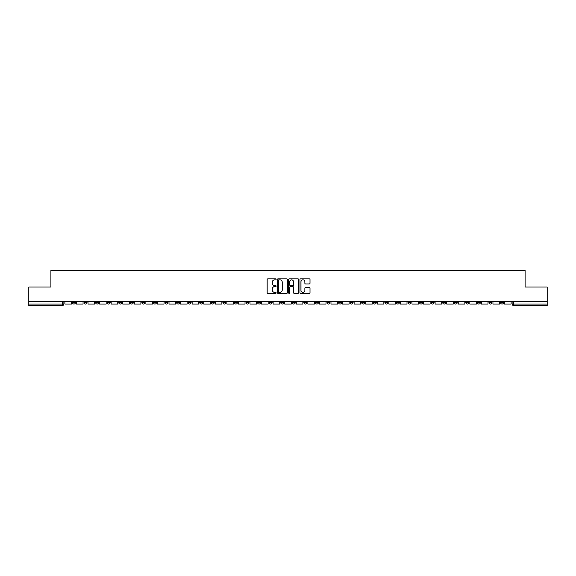 <?xml version="1.0" encoding="UTF-8"?>
<svg xmlns="http://www.w3.org/2000/svg" width="576" height="576" viewBox="0 0 576 576"><rect width="100%" height="100%" fill="white"/><g stroke="black" fill="none" stroke-linecap="round" stroke-linejoin="round"><path stroke-width="0.86" d="M276.134 279.338A0.511 0.511 0 0 0 275.623 278.827L267.89 278.827A0.727 0.727 0 0 0 267.163 279.554L267.163 292.658A0.727 0.727 0 0 0 267.89 293.386L275.623 293.386A0.511 0.511 0 0 0 276.134 292.882A0.511 0.511 0 0 0 275.623 292.37L274.622 292.37A2.333 2.333 0 0 1 272.297 290.038L272.297 288.95A2.333 2.333 0 0 1 274.622 286.618L275.623 286.618A0.511 0.511 0 0 0 276.134 286.106A0.511 0.511 0 0 0 275.623 285.602L274.622 285.602A2.333 2.333 0 0 1 272.297 283.27L272.297 282.175A2.333 2.333 0 0 1 274.622 279.85L275.623 279.85A0.511 0.511 0 0 0 276.134 279.338M454.277 301.759L454.277 302.573L457.243 302.573A1.483 1.483 0 0 1 455.76 304.056A1.483 1.483 0 0 1 454.277 302.573L454.277 301.759M384.854 301.759L384.854 302.573L387.821 302.573A1.483 1.483 0 0 1 386.338 304.056A1.483 1.483 0 0 1 384.854 302.573L384.854 301.759M373.284 301.759L373.284 302.573L376.258 302.573A1.483 1.483 0 0 1 374.774 304.056A1.483 1.483 0 0 1 373.284 302.573L373.284 301.759M303.869 301.759L303.869 302.573L306.835 302.573A1.483 1.483 0 0 1 305.352 304.056A1.483 1.483 0 0 1 303.869 302.573L303.869 301.759M292.298 301.759L292.298 302.573L295.265 302.573A1.483 1.483 0 0 1 293.782 304.056A1.483 1.483 0 0 1 292.298 302.573L292.298 301.759M280.735 301.759L280.735 302.573L283.702 302.573A1.483 1.483 0 0 1 282.218 304.056A1.483 1.483 0 0 1 280.735 302.573L280.735 301.759M257.594 301.759L257.594 302.573L260.561 302.573A1.483 1.483 0 0 1 259.078 304.056A1.483 1.483 0 0 1 257.594 302.573L257.594 301.759M234.454 302.573L234.454 301.759L234.454 302.573A1.483 1.483 0 0 0 235.937 304.056A1.483 1.483 0 0 1 234.454 302.573L237.42 302.573A1.483 1.483 0 0 1 235.937 304.056A1.483 1.483 0 0 0 237.42 302.573L237.42 301.759L237.42 302.573M222.883 302.573L222.883 301.759L222.883 302.573A1.483 1.483 0 0 0 224.366 304.056A1.483 1.483 0 0 1 222.883 302.573L225.85 302.573A1.483 1.483 0 0 1 224.366 304.056M211.313 302.573L211.313 301.759L211.313 302.573A1.483 1.483 0 0 0 212.796 304.056A1.483 1.483 0 0 1 211.313 302.573L214.279 302.573A1.483 1.483 0 0 1 212.796 304.056A1.483 1.483 0 0 0 214.279 302.573L214.279 301.759L214.279 302.573M199.742 301.759L199.742 302.573L202.716 302.573A1.483 1.483 0 0 1 201.226 304.056A1.483 1.483 0 0 1 199.742 302.573L199.742 301.759M188.179 301.759L188.179 302.573L191.146 302.573A1.483 1.483 0 0 1 189.662 304.056A1.483 1.483 0 0 1 188.179 302.573L188.179 301.759M176.609 301.759L176.609 302.573L179.575 302.573A1.483 1.483 0 0 1 178.092 304.056A1.483 1.483 0 0 1 176.609 302.573L176.609 301.759M165.038 302.573L165.038 301.759L165.038 302.573A1.483 1.483 0 0 0 166.522 304.056A1.483 1.483 0 0 1 165.038 302.573L168.005 302.573A1.483 1.483 0 0 1 166.522 304.056M141.898 302.573L141.898 301.759L141.898 302.573A1.483 1.483 0 0 0 143.381 304.056A1.483 1.483 0 0 1 141.898 302.573L144.864 302.573A1.483 1.483 0 0 1 143.381 304.056A1.483 1.483 0 0 0 144.864 302.573L144.864 301.759L144.864 302.573M130.327 302.573L130.327 301.759L130.327 302.573A1.483 1.483 0 0 0 131.81 304.056A1.483 1.483 0 0 1 130.327 302.573L133.294 302.573A1.483 1.483 0 0 1 131.81 304.056A1.483 1.483 0 0 0 133.294 302.573L133.294 301.759L133.294 302.573M118.757 302.573L118.757 301.759L118.757 302.573A1.483 1.483 0 0 0 120.24 304.056A1.483 1.483 0 0 1 118.757 302.573L121.723 302.573A1.483 1.483 0 0 1 120.24 304.056A1.483 1.483 0 0 0 121.723 302.573L121.723 301.759L121.723 302.573M107.194 302.573L107.194 301.759L107.194 302.573A1.483 1.483 0 0 0 108.677 304.056A1.483 1.483 0 0 1 107.194 302.573L110.16 302.573A1.483 1.483 0 0 1 108.677 304.056M95.623 302.573L95.623 301.759L95.623 302.573A1.483 1.483 0 0 0 97.106 304.056A1.483 1.483 0 0 1 95.623 302.573L98.59 302.573A1.483 1.483 0 0 1 97.106 304.056A1.483 1.483 0 0 0 98.59 302.573L98.59 301.759L98.59 302.573M84.053 302.573L84.053 301.759L84.053 302.573A1.483 1.483 0 0 0 85.536 304.056A1.483 1.483 0 0 1 84.053 302.573L87.019 302.573A1.483 1.483 0 0 1 85.536 304.056A1.483 1.483 0 0 0 87.019 302.573L87.019 301.759L87.019 302.573M309.276 283.961A0.727 0.727 0 0 0 310.003 283.234L310.003 279.554A0.727 0.727 0 0 0 309.276 278.827L300.686 278.827A0.727 0.727 0 0 0 299.959 279.554L299.959 292.658A0.727 0.727 0 0 0 300.686 293.386L309.276 293.386A0.727 0.727 0 0 0 310.003 292.658L310.003 288.223A0.727 0.727 0 0 0 309.276 287.489L305.597 287.489A0.727 0.727 0 0 0 304.87 288.223L304.87 290.419A1.944 1.944 0 0 1 302.926 292.37A1.944 1.944 0 0 1 300.974 290.419L300.974 281.794A1.944 1.944 0 0 1 302.926 279.85A1.944 1.944 0 0 1 304.87 281.794L304.87 283.234A0.727 0.727 0 0 0 305.597 283.961L309.276 283.961M28.8 301.759L28.8 286.999L50.904 286.999L50.904 270.461L525.096 270.461L525.096 286.999L547.2 286.999L547.2 301.759L28.8 301.759L28.8 304.056L63.878 304.056L63.878 301.759L63.878 304.056A1.483 1.483 0 0 1 62.395 305.539L28.8 305.539L28.8 304.056M287.366 279.554A0.727 0.727 0 0 0 286.632 278.827L278.042 278.827A0.727 0.727 0 0 0 277.315 279.554L277.315 292.658A0.727 0.727 0 0 0 278.042 293.386L286.632 293.386A0.727 0.727 0 0 0 287.366 292.658L287.366 279.554M289.368 278.827L297.958 278.827A0.727 0.727 0 0 1 298.685 279.554L298.685 292.658A0.727 0.727 0 0 1 297.958 293.386L294.278 293.386A0.727 0.727 0 0 1 293.551 292.658L293.551 287.345A0.727 0.727 0 0 0 292.824 286.618L290.383 286.618A0.727 0.727 0 0 0 289.656 287.345L289.656 292.882A0.511 0.511 0 0 1 289.145 293.386A0.511 0.511 0 0 1 288.634 292.882L288.634 279.554A0.727 0.727 0 0 1 289.368 278.827M512.122 301.759L512.122 304.056L547.2 304.056L547.2 305.539L513.605 305.539A1.483 1.483 0 0 1 512.122 304.056M547.2 301.759L547.2 304.056M503.518 301.759L503.518 302.573A1.483 1.483 0 0 1 502.034 304.056A1.483 1.483 0 0 1 500.551 302.573A1.483 1.483 0 0 0 502.034 304.056M500.551 301.759L500.551 302.573L503.518 302.573M491.947 301.759L491.947 302.573A1.483 1.483 0 0 1 490.464 304.056A1.483 1.483 0 0 1 488.981 302.573L491.947 302.573A1.483 1.483 0 0 1 490.464 304.056M488.981 301.759L488.981 302.573M480.377 301.759L480.377 302.573A1.483 1.483 0 0 1 478.894 304.056A1.483 1.483 0 0 1 477.41 302.573A1.483 1.483 0 0 0 478.894 304.056M477.41 301.759L477.41 302.573L480.377 302.573M468.806 301.759L468.806 302.573A1.483 1.483 0 0 1 467.323 304.056A1.483 1.483 0 0 1 465.84 302.573L468.806 302.573M465.84 301.759L465.84 302.573M457.243 301.759L457.243 302.573A1.483 1.483 0 0 1 455.76 304.056M445.673 301.759L445.673 302.573A1.483 1.483 0 0 1 444.19 304.056A1.483 1.483 0 0 1 442.706 302.573L445.673 302.573M442.706 301.759L442.706 302.573M434.102 301.759L434.102 302.573A1.483 1.483 0 0 1 432.619 304.056A1.483 1.483 0 0 1 431.136 302.573L434.102 302.573M431.136 301.759L431.136 302.573M422.532 301.759L422.532 302.573A1.483 1.483 0 0 1 421.049 304.056A1.483 1.483 0 0 1 419.566 302.573A1.483 1.483 0 0 0 421.049 304.056M419.566 301.759L419.566 302.573L422.532 302.573M410.962 301.759L410.962 302.573A1.483 1.483 0 0 1 409.478 304.056A1.483 1.483 0 0 1 407.995 302.573L410.962 302.573M407.995 301.759L407.995 302.573M399.391 301.759L399.391 302.573A1.483 1.483 0 0 1 397.908 304.056A1.483 1.483 0 0 1 396.425 302.573L399.391 302.573M396.425 301.759L396.425 302.573M387.821 301.759L387.821 302.573M376.258 301.759L376.258 302.573L376.258 301.759M364.687 301.759L364.687 302.573A1.483 1.483 0 0 1 363.204 304.056A1.483 1.483 0 0 1 361.721 302.573L364.687 302.573M361.721 301.759L361.721 302.573M353.117 301.759L353.117 302.573A1.483 1.483 0 0 1 351.634 304.056A1.483 1.483 0 0 1 350.15 302.573L353.117 302.573M350.15 301.759L350.15 302.573M341.546 301.759L341.546 302.573A1.483 1.483 0 0 1 340.063 304.056A1.483 1.483 0 0 1 338.58 302.573L341.546 302.573M338.58 301.759L338.58 302.573M329.976 301.759L329.976 302.573A1.483 1.483 0 0 1 328.493 304.056A1.483 1.483 0 0 1 327.01 302.573L329.976 302.573M327.01 301.759L327.01 302.573M318.406 301.759L318.406 302.573A1.483 1.483 0 0 1 316.922 304.056A1.483 1.483 0 0 1 315.439 302.573L318.406 302.573M315.439 301.759L315.439 302.573M306.835 301.759L306.835 302.573A1.483 1.483 0 0 1 305.352 304.056M295.265 301.759L295.265 302.573M283.702 302.573L283.702 301.759L283.702 302.573A1.483 1.483 0 0 1 282.218 304.056M272.131 301.759L272.131 302.573A1.483 1.483 0 0 1 270.648 304.056A1.483 1.483 0 0 1 269.165 302.573A1.483 1.483 0 0 0 270.648 304.056A1.483 1.483 0 0 0 272.131 302.573L269.165 302.573L269.165 301.759M260.561 302.573L260.561 301.759L260.561 302.573A1.483 1.483 0 0 1 259.078 304.056M248.99 301.759L248.99 302.573A1.483 1.483 0 0 1 247.507 304.056A1.483 1.483 0 0 1 246.024 302.573A1.483 1.483 0 0 0 247.507 304.056M246.024 301.759L246.024 302.573L248.99 302.573M225.85 301.759L225.85 302.573L225.85 301.759M202.716 302.573L202.716 301.759L202.716 302.573A1.483 1.483 0 0 1 201.226 304.056M191.146 302.573L191.146 301.759L191.146 302.573A1.483 1.483 0 0 1 189.662 304.056M179.575 302.573L179.575 301.759L179.575 302.573A1.483 1.483 0 0 1 178.092 304.056M168.005 301.759L168.005 302.573L168.005 301.759M156.434 302.573L156.434 301.759L156.434 302.573A1.483 1.483 0 0 1 154.951 304.056A1.483 1.483 0 0 1 153.468 302.573L156.434 302.573A1.483 1.483 0 0 1 154.951 304.056M153.468 301.759L153.468 302.573M110.16 301.759L110.16 302.573L110.16 301.759M75.449 301.759L75.449 302.573A1.483 1.483 0 0 1 73.966 304.056A1.483 1.483 0 0 1 72.482 302.573A1.483 1.483 0 0 0 73.966 304.056A1.483 1.483 0 0 0 75.449 302.573L75.449 301.759M72.482 301.759L72.482 302.573L75.449 302.573M62.395 301.759L62.395 305.539A1.483 1.483 0 0 0 63.878 304.056M278.849 279.85A0.511 0.511 0 0 0 278.338 280.361L278.338 291.859A0.511 0.511 0 0 0 278.849 292.37L279.9 292.37A2.333 2.333 0 0 0 282.233 290.038L282.233 282.175A2.333 2.333 0 0 0 279.9 279.85L278.849 279.85M293.551 281.83A1.944 1.944 0 0 0 291.6 279.886A1.944 1.944 0 0 0 289.656 281.83L289.656 284.868A0.727 0.727 0 0 0 290.383 285.602L292.824 285.602A0.727 0.727 0 0 0 293.551 284.868L293.551 281.83M71.482 301.759L71.482 304.056L64.879 304.056L64.879 301.759M83.052 301.759L83.052 304.056L76.45 304.056L76.45 301.759M94.622 301.759L94.622 304.056L88.02 304.056L88.02 301.759M106.186 301.759L106.186 304.056L99.59 304.056L99.59 301.759M117.756 301.759L117.756 304.056L111.161 304.056L111.161 301.759M129.326 301.759L129.326 304.056L122.724 304.056L122.724 301.759M140.897 301.759L140.897 304.056L134.294 304.056L134.294 301.759M152.467 301.759L152.467 304.056L145.865 304.056L145.865 301.759M164.038 301.759L164.038 304.056L157.435 304.056L157.435 301.759M175.608 301.759L175.608 304.056L169.006 304.056L169.006 301.759M187.178 301.759L187.178 304.056L180.576 304.056L180.576 301.759M198.742 301.759L198.742 304.056L192.146 304.056L192.146 301.759M210.312 301.759L210.312 304.056L203.717 304.056L203.717 301.759M221.882 301.759L221.882 304.056L215.28 304.056L215.28 301.759M233.453 301.759L233.453 304.056L226.85 304.056L226.85 301.759M245.023 301.759L245.023 304.056L238.421 304.056L238.421 301.759M256.594 301.759L256.594 304.056L249.991 304.056L249.991 301.759M268.164 301.759L268.164 304.056L261.562 304.056L261.562 301.759M279.734 301.759L279.734 304.056L273.132 304.056L273.132 301.759M291.298 301.759L291.298 304.056L284.702 304.056L284.702 301.759M302.868 301.759L302.868 304.056L296.266 304.056L296.266 301.759M314.438 301.759L314.438 304.056L307.836 304.056L307.836 301.759M326.009 301.759L326.009 304.056L319.406 304.056L319.406 301.759M337.579 301.759L337.579 304.056L330.977 304.056L330.977 301.759M349.15 301.759L349.15 304.056L342.547 304.056L342.547 301.759M360.72 301.759L360.72 304.056L354.118 304.056L354.118 301.759M372.283 301.759L372.283 304.056L365.688 304.056L365.688 301.759M383.854 301.759L383.854 304.056L377.258 304.056L377.258 301.759M395.424 301.759L395.424 304.056L388.822 304.056L388.822 301.759M406.994 301.759L406.994 304.056L400.392 304.056L400.392 301.759M418.565 301.759L418.565 304.056L411.962 304.056L411.962 301.759M430.135 301.759L430.135 304.056L423.533 304.056L423.533 301.759M441.706 301.759L441.706 304.056L435.103 304.056L435.103 301.759M453.276 301.759L453.276 304.056L446.674 304.056L446.674 301.759M464.839 301.759L464.839 304.056L458.244 304.056L458.244 301.759M476.41 301.759L476.41 304.056L469.814 304.056L469.814 301.759M487.98 301.759L487.98 304.056L481.378 304.056L481.378 301.759M499.55 301.759L499.55 304.056L492.948 304.056L492.948 301.759M511.121 301.759L511.121 304.056L504.518 304.056L504.518 301.759M513.605 301.759L513.605 305.539"/></g></svg>
